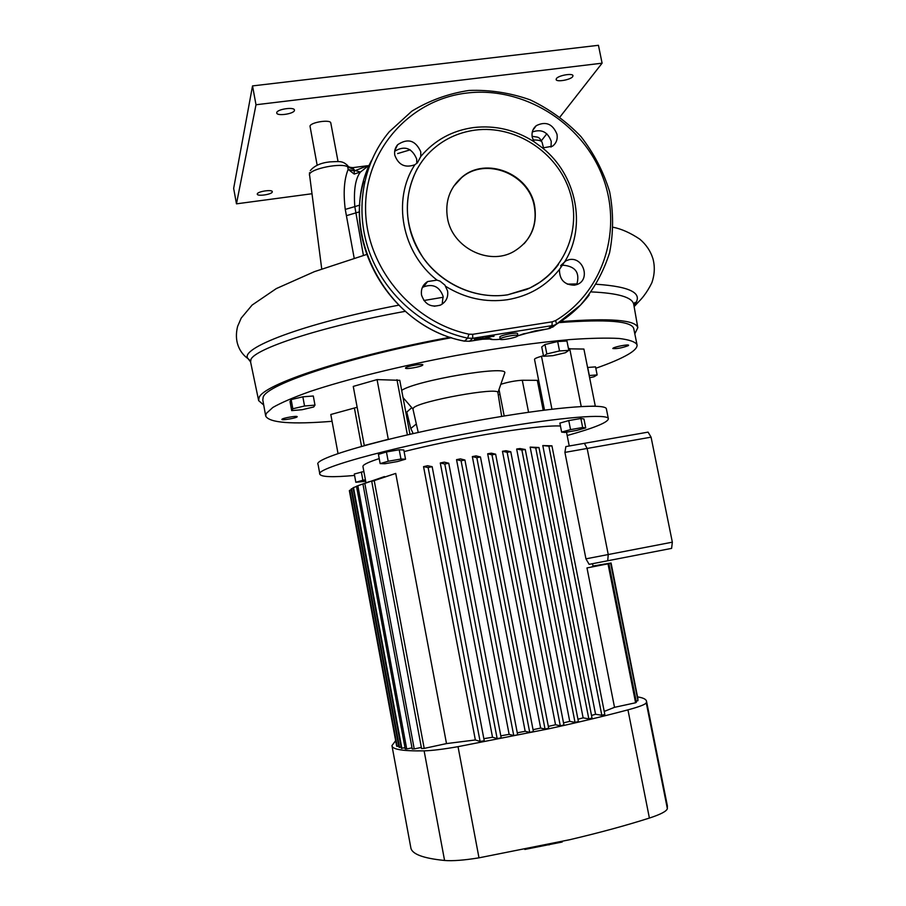<?xml version="1.0" encoding="UTF-8"?>
<svg xmlns="http://www.w3.org/2000/svg" width="906" height="906" viewBox="0 0 906 906"><rect width="100%" height="100%" fill="white"/><g stroke="black" fill="none" stroke-linecap="round" stroke-linejoin="round"><path stroke-width="1.36" d="M500.271 338.776L500.055 339.172C499.976 340.701 515.808 337.87 517.7 336.013L517.938 335.605C518.062 334.065 502.026 336.941 500.271 338.776M517.541 333.612L517.541 333.589C517.654 332.026 501.63 334.903 499.874 336.76L500.055 339.15M482.162 339.274L482.422 339.229C487.473 338.482 490.474 338.402 491.403 339.003C492.286 339.705 495.197 339.795 500.135 339.286M524.144 333.623L517.892 335.798L535.14 330.894M472.717 334.303L552.207 321.811L555.627 320.565C603.815 291.879 623.385 228.686 602.184 175.47C581.312 122.117 522.864 86.127 466.647 93.058C410.395 99.592 365.345 149.422 365.56 207.814C365.322 266.16 411.233 322.094 468.934 334.189L472.717 334.303L472.694 338.3L467.655 338.153C424.314 328.81 385.956 295.866 370.056 253.929C354.257 211.947 362.038 164.179 389.24 131.789L411.811 111.189C429.399 100.453 448.459 93.544 469.014 90.453C489.863 89.694 510.259 92.82 530.191 99.864C549.319 108.992 566.239 121.223 580.939 136.557C593.951 153.307 603.509 171.71 609.636 191.755C613.555 212.253 613.543 232.57 609.591 252.729C603.407 272.23 593.668 289.727 580.384 305.197L556.522 324.144L553.849 325.345L472.694 338.3L469.546 341.256L482.422 339.229M371.585 160.328C335.061 228.799 385.276 326.794 464.552 341.109L469.546 341.256L464.37 341.143M523.102 333.986L549.953 328.391L566.363 317.542M532.241 137.293L534.008 141.71L542.547 147.961L552.513 146.194C556.329 143.216 557.813 139.218 556.975 134.213C552.683 123.85 545.786 120.996 536.273 125.662C532.773 128.641 531.437 132.514 532.241 137.293M569.455 259.569L565.129 261.087L559.455 269.422C559.387 279.694 564.381 284.948 574.427 285.197L576.963 284.529C590.633 279.965 583.645 256.84 569.455 259.569M560.644 265.911L563.238 265.209C575.604 266.387 580.112 272.842 576.748 284.609M532.286 131.993C541.437 128.765 547.756 131.891 551.233 141.359L551.018 147.089M447.598 291.03L444.925 285.118L440.033 281.132L437.009 280.124L427.609 281.551C422.762 284.699 420.746 289.195 421.539 295.039C424.869 304.575 431.256 307.893 440.712 304.971C446.103 301.925 448.402 297.281 447.598 291.03M394.812 155.254C398.481 165.028 405.152 168.199 414.835 164.756L417.417 162.797L420.78 156.478L420.746 151.755C415.526 140.283 407.825 137.939 397.655 144.722C395.073 147.735 394.121 151.245 394.812 155.254M394.676 151.245C404.654 145.334 411.992 147.95 416.703 159.071L416.771 163.397M422.253 287.7L423.453 286.919C432.932 283.465 439.489 286.59 443.102 296.296L442.162 304.144M507.564 294.824C472.762 300.226 434.71 280.871 417.44 248.527C400.044 216.251 405.775 175.402 430.543 151.449C443.034 139.558 457.938 132.435 475.276 130.09C515.355 124.847 557.167 152.129 569.636 191.132C582.467 230.033 563.6 274.031 526.511 289.501L507.564 294.824M359.818 205.096L354.812 206.613L363.408 255.413M250.022 360.486L248.006 358.606C238.912 348.81 301.302 323.895 398.561 305.197M423.883 300.509L443.249 297.247M567.235 284.122L577.122 283.929M596.442 284.269C631.618 286.658 644.109 293.714 633.917 305.447M639.262 301.12L634.132 306.658M369.433 164.971L360.452 172.049C355.458 178.38 353.578 189.909 354.812 206.613L345.265 209.411C343.17 192.627 344.133 179.286 348.164 169.377L347.451 165.345C342.298 160.872 340.396 161.404 329.875 161.88C320.781 162.854 314.257 165.787 310.305 170.656M397.621 153.578L410.192 149.83M263.703 404.993L258.663 400.656L259.003 397.915C261.947 384.71 347.791 356.069 450.169 337.225M405.163 311.347C317.949 327.225 254.711 349.195 250.973 359.41L250.6 362.026L258.618 400.429M561.108 321.585C610.032 317.904 635.604 319.92 637.813 327.644L634.812 333.861M633.804 304.801L633.702 304.212C632.184 297.236 618.096 293.148 591.437 291.913M439.976 305.299L434.178 306.251M406.998 418.561L408.278 418.232M407.485 421.143L408.946 420.962M474.88 339.048L479.591 337.496M478.334 338.47L480.826 337.213L479.251 337.666M482.864 336.896L483.034 338.312L482.026 339.082L474.551 339.456M490.644 335.684L489.987 335.764M490.044 336.624L483.034 338.312L483.34 338.878L492.705 336.205M492.762 336.194L494.121 336.115L492.932 336.556M347.598 165.526C348.074 166.806 349.875 167.497 353.012 167.621L354.291 170.985L367.734 165.696M355.48 170.645L360.452 172.049L354.201 174.054L354.291 170.985L348.164 169.377L354.201 174.054M354.178 258.153L345.265 209.411M321.732 268.935L309.501 174.416C310.464 168.652 341.992 162.468 347.779 166.919L354.291 169.66M447.496 218.21C452.196 247.542 488.798 265.9 513.566 251.653C530.542 241.392 537.575 226.183 534.642 206.024C529.489 173.59 485.899 156.115 461.856 177.259C449.67 187.927 444.88 201.574 447.496 218.21M524.087 243.714C533.396 233.159 536.805 220.724 534.314 206.398C529.161 173.986 485.616 156.534 461.596 177.667L453.578 186.421M408.64 419.693L407.281 420.033M297.157 416.805L297.191 416.692C297.338 415.514 282.276 418.108 281.913 419.319L281.879 419.433C281.777 420.599 296.692 418.028 297.157 416.805M422.717 365.107L422.83 364.835C422.966 363.363 406.771 366.205 405.605 367.859L405.503 368.119C405.412 369.58 421.426 366.783 422.717 365.107M628.232 345.684L628.594 345.265C628.753 344.11 615.242 346.624 613.147 348.13L612.807 348.527C616.793 348.912 621.935 347.961 628.232 345.684M399.773 380.327L377.066 379.603L353.261 386.409L364.28 445.526L388.289 439.308L377.066 379.603M357.145 407.27L330.803 414.495L338.04 453.612M332.06 421.313C291.596 424.552 269.478 422.819 265.718 416.137L266.137 413.6L272.842 407.462C281.166 402.694 293.555 397.372 310.011 391.505C345.99 379.455 399.999 366.058 456.25 355.492C499.172 347.768 537.224 342.457 570.406 339.535C590.395 338.153 606.612 337.791 619.058 338.459C629.126 339.682 635.106 341.743 636.997 344.631C637.575 347.315 634.721 350.509 628.458 354.246C621.131 358.561 610.248 363.238 595.808 368.266M539.546 384.914L538.277 385.243M499.987 394.416L498.255 394.801M406.794 412.128L405.809 412.287M265.662 415.82L262.797 399.965L263.17 397.236C266.296 384.223 351.211 356.058 451.562 337.689M403.034 397.575L412.943 409.014L413.51 407.893C419.184 401.075 499.319 386.602 497.904 392.604L497.926 392.694M401.664 390.361C416.25 380.395 507.802 364.993 504.789 372.898L504.495 373.736M544.97 344.529L541.731 346.953L543.577 356.285L552.841 355.673L565.389 352.74L568.821 350.373L566.952 341.007L557.666 341.528L544.97 344.529L546.828 353.929L543.577 356.285M589.636 377.768L594.008 376.771L597.145 374.914L595.536 366.873L587.586 367.485M543.215 410.305L537.315 380.327L522.286 380.26C515.457 380.633 508.311 381.981 500.825 384.303M543.464 355.73L541.494 356.273C536.862 357.598 534.529 358.617 534.517 359.354L544.517 410.135M580.599 406.59L595.287 406.092L583.906 349.059L568.504 348.821M413.181 433.566L410.78 428.504L406.783 412.083L411.766 407.655M291.154 399.591L290.022 401.517L291.687 410.611L302.094 409.716L313.68 406.998L314.982 405.129L313.306 396.001L302.853 396.817L291.154 399.591L292.819 408.765L291.687 410.611M559.749 322.559C606.861 319.082 631.527 321.075 633.736 328.538L633.804 328.867M595.287 406.092L594.687 406.239M581.21 406.432L569.681 348.493M597.145 374.914L589.342 375.526L587.722 367.451M568.821 350.373L559.534 350.95L546.828 353.929M559.534 350.95L557.666 341.528M314.982 405.129L304.541 406.001L302.853 396.817M304.541 406.001L292.819 408.765M651.074 437.156L587.156 448.459L584.381 443.328L648.073 432.128L651.074 437.156L672.343 542.173L671.606 548.379L589.138 564.359L585.944 558.843L564.914 452.388L565.865 446.59L584.381 443.328L587.156 448.459L608.243 554.54L607.722 560.757L608.243 554.54L585.944 558.843M672.343 542.173L608.243 554.54L587.156 448.459L564.914 452.388M392.004 745.91L410.792 847.518C411.562 853.962 422.819 858.276 444.574 860.473C452.638 861.13 464.11 860.247 478.991 857.835L569.557 839.749C599.285 832.773 625.887 825.547 649.398 818.061C660.621 814.403 666.612 811.266 667.36 808.65L667.314 805.627M395.616 740.712L391.947 745.627C392.241 749.443 402.966 751.187 424.121 750.859C431.969 750.632 443.272 749.239 458.028 746.669L548.107 728.945C577.745 722.501 604.359 716.136 627.949 709.862C639.228 706.816 645.332 704.472 646.272 702.841L646.533 701.323C646.182 699.262 643.249 697.801 637.711 696.918M606.431 409.116L606.397 408.946C606.239 403.363 559.58 406.5 493.623 417.779C402.219 433.045 311.743 457.915 318.074 464.472L319.852 474.132M567.167 435.526C594.393 427.938 608.119 422.343 608.356 418.742C608.277 413.544 561.675 417.077 495.695 428.459C404.257 443.906 313.646 468.266 319.875 474.291C321.37 477.02 332.944 477.405 354.574 475.446M560.44 426.013C547.858 425.424 522.977 428.266 485.809 434.518C455.945 439.716 428.708 445.401 404.099 451.584M495.627 454.178L491.981 454.823L487.666 453.793L491.267 453.17L495.627 454.178L548.696 728.265L545.038 729.058L540.655 728.073L533.034 729.681M502.456 451.279L505.922 450.712L510.78 451.743L507.145 452.298L502.456 451.279L555.537 724.766L548.334 726.397M569.727 721.357L575.027 722.388L521.879 450.022L516.658 449.036L569.727 721.357L563.521 722.875M516.658 449.036L519.965 448.549L525.265 449.501L578.402 721.55L575.027 722.388M583.124 717.846L588.821 718.877L535.74 447.96L530.157 447.111L583.124 717.846L577.949 719.239M530.157 447.111L538.968 447.507L592.026 718.028L588.821 718.877M595.559 714.245L601.822 715.298L548.889 446.194L542.796 445.559L595.559 714.245L591.516 715.468M542.796 445.559L551.924 445.82L604.812 714.426L601.822 715.298M614.517 707.326L635.604 702.773L608.005 563.838L586.986 567.926L614.517 707.326L604.223 711.425M586.986 567.926L608.855 563.645L636.397 702.229L635.604 702.773M636.171 701.085L637.971 700.7L610.633 563.204L591.482 567.02M591.459 566.93L610.927 563.124L637.971 700.7M637.983 699.172L611.074 563.011L593.068 566.59M593.056 566.51L611.074 563.011M363.872 471.516L354.303 474.008L355.843 482.275L365.684 481.301M568.753 420.577L559.874 423.113L561.641 432.094L564.857 432.456L576.816 430.384L585.729 427.915L583.951 418.968L580.871 418.493L568.753 420.577L570.542 429.614L561.641 432.094M379.218 458.583C367.983 462.253 362.559 464.914 362.955 466.59L365.979 482.841M386.443 451.958L378.425 454.37L380.158 463.612L384.88 463.736L397.485 461.55L405.537 459.195L403.804 449.999L399.218 449.761L386.443 451.958L388.187 461.256L380.158 463.612M369.478 481.584L357.847 485.752L406.715 748.968L412.004 747.835M414.223 748.934L412.207 748.99L362.932 484.008L384.472 476.567L364.812 483.408L414.223 748.934L421.335 747.405M424.201 748.401L421.55 748.583L371.72 481.324L395.729 473.419L374.223 480.61L424.201 748.401L446.499 743.588L395.729 473.419M475.344 739.964L480.101 741.436L428.13 467.53L423.555 466.647L475.344 739.964L446.499 743.588M423.555 466.647L427.609 465.729L432.162 466.669L484.246 740.768L480.101 741.436M492.524 737.258L497.156 738.583L444.801 464.019L440.282 462.989L492.524 737.258L483.849 738.673M440.282 462.989L444.234 462.151L448.742 463.215L501.188 737.869L497.156 738.583M509.127 734.347L513.747 735.559L461.075 460.758L456.545 459.648L509.127 734.347L500.792 735.842M456.545 459.648L460.384 458.889L464.925 460.01L517.654 734.823L513.747 735.559M472.343 456.59L476.069 455.899L480.463 456.975L476.828 457.689L472.343 456.59L525.174 731.278L517.281 732.818M487.666 453.793L540.655 728.073M555.537 724.766L560.282 725.763L563.928 724.97L510.78 451.743M525.174 731.278L529.716 732.388L533.408 731.584L480.463 456.975M357.847 485.752L356.488 486.25L405.231 748.911L406.715 748.968M356.522 486.42L353.034 487.779L401.313 748.209L405.027 747.778M353.114 488.175L351.143 489.059L398.968 747.201L401.109 747.099M351.268 489.682L349.354 490.633L396.669 746.204L398.765 746.114M349.512 491.482L396.477 745.14M562.218 842.014L524.846 849.443M507.145 452.298L560.282 725.763M491.981 454.823L545.038 729.058M476.828 457.689L529.716 732.388M353.499 487.507L401.879 748.458M351.596 488.719L399.523 747.439M349.773 490.225L397.213 746.442M592.988 566.046L595.616 565.571L593 566.069M593.011 566.148L600.984 564.71M600.972 564.631L593.022 566.182M593.034 566.261L605.038 564.042M605.015 563.951L593.034 566.284M593.056 566.363L609.16 563.351M609.138 563.272L593.056 566.397M608.855 563.645L608.005 563.838M362.932 484.008L364.812 483.408M371.72 481.324L374.223 480.61M428.13 467.53L432.162 466.669M444.801 464.019L448.742 463.215M461.075 460.758L464.925 460.01M521.879 450.022L525.265 449.501M535.74 447.96L538.968 447.507M548.889 446.194L551.924 445.82M585.729 427.915L582.66 427.507L580.871 418.493M582.66 427.507L570.542 429.614M365.412 479.829L362.876 480.271L361.335 471.958M362.876 480.271L355.843 482.275M405.537 459.195L400.962 459.036L399.218 449.761M400.962 459.036L388.187 461.256M317.157 165.198L309.999 126.115C310.667 122.208 330.588 119.207 330.792 122.967L338.04 161.528M572.694 76.636L572.977 75.708C572.819 72.876 558.3 75.424 556.386 78.629L556.125 79.524C556.318 82.344 570.667 79.841 572.694 76.636M294.427 110.475L294.45 110.034C294.246 106.682 277.123 109.184 276.76 112.616L276.749 113.023C276.998 116.364 293.929 113.907 294.427 110.475M272.287 191.947L272.298 191.676C272.208 189.252 257.497 191.46 257.293 193.941L257.281 194.178C257.406 196.602 271.981 194.428 272.287 191.947M311.857 193.759L236.466 203.839L233.657 188.391L252.525 85.911L598.447 45.3L602.094 63.182L560.01 116.942M236.466 203.839L256.002 104.756L252.525 85.911M546.828 133.771L541.437 140.657M256.002 104.756L602.094 63.182M535.367 330.871L548.085 328.833L551.958 325.798L552.207 321.811M491.052 335.809L490.157 336.602L493.713 336.081M482.026 339.082L483.34 338.878M363.714 181.359C343.748 248.244 394.042 327.983 464.472 341.166L467.655 338.153L468.934 334.189M589.172 294.994C580.191 306.726 569.308 316.454 556.522 324.144L552.615 327.191L551.731 326.998M555.627 320.565L556.578 324.099L549.965 328.38L547.802 328.878M420.78 156.478C434.597 140.17 452.219 130.521 473.645 127.542C495.14 125.119 515.265 129.841 534.008 141.71M542.547 147.961C576.409 174.949 586.76 225.854 565.129 261.087M559.455 269.422C546.239 286.002 528.889 296.103 507.394 299.716C485.741 302.763 465.22 298.334 445.82 286.432M437.009 280.124C401.868 252.74 391.879 199.784 414.835 164.756M417.27 168.663C402.196 198.674 404.28 228.572 423.521 258.369C442.615 285.005 476.522 299.592 507.541 294.846L529.953 287.961L539.806 282.321L548.674 275.322M489.047 338.651L491.403 339.003M469.297 341.29L482.388 339.252L489.92 338.991C490.678 339.682 494.098 339.784 500.157 339.308M346.42 215.673L359.58 211.8M406.386 415.322L407.507 415.084M408.119 417.553L406.862 417.825M478.878 338.085L474.268 339.195M476.986 338.685L482.377 338.414L482.207 336.998M489.206 335.888L490.157 336.613L489.41 336.205L489.886 335.786M492.807 336.194L490.112 336.613M532.06 136.217C537.938 137.655 538.696 135.73 542.082 142.287C541.494 140.668 538.492 139.898 533.102 139.988M407.383 434.869L396.964 379.693M361.551 446.375L354.393 407.972M528.572 412.287L522.286 380.26M551.947 409.229L541.494 356.273M410.78 428.504L416.33 423.985M478.991 857.835L458.028 746.669M667.36 808.65L646.272 702.841M649.398 818.061L627.949 709.862M444.574 860.473L424.121 750.859M560.927 265.39L566.307 260.475M532.841 130.238L536.273 125.662M394.801 150.453L397.655 144.722M423.453 286.919L427.609 281.551M526.477 289.524L526.511 289.501C539.444 283.997 550.089 275.662 558.413 264.529M613.294 227.281C621.652 228.98 630.485 232.944 639.795 239.161C646.159 244.518 650.553 251.075 652.977 258.822C655.027 266.602 654.664 274.563 651.89 282.695C646.884 292.865 640.916 300.565 633.985 305.809M366.647 254.473L314.439 271.641L276.319 288.584L252.117 305.062L241.2 318.108L237.632 326.353C233.069 344.54 242.548 354.982 248.006 358.606L250.566 361.879M637.813 327.644L633.702 304.212L635.015 302.389L633.894 305.265M353.34 167.576L367.032 165.787M542.082 142.287L543.589 148.176M309.41 175.096L309.546 172.65M517.938 335.605L517.541 333.589M409.976 434.28L399.761 380.294M497.915 392.66L504.789 372.898M418.244 432.434L412.932 408.968M501.675 416.432L497.904 392.604M636.997 344.631L633.736 328.538M504.189 416.013L499.025 389.467M606.397 408.946L608.356 418.742M566.51 432.173L569.24 445.99M592.524 563.702L593.079 566.488M667.428 806.147L646.533 701.323M549.07 844.924L549.432 844.301"/></g></svg>
